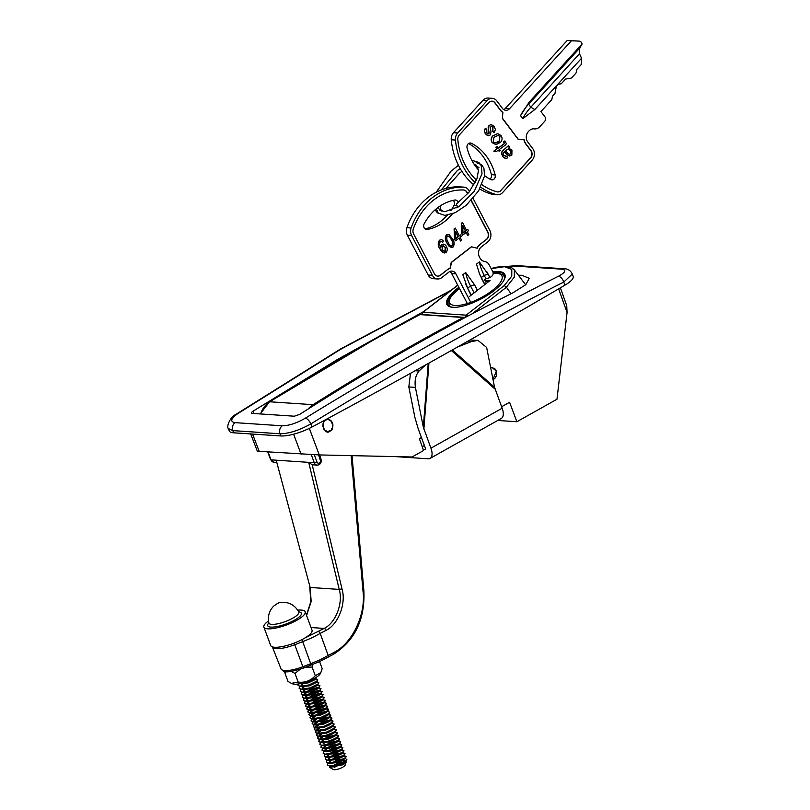 <?xml version="1.0" encoding="UTF-8"?>
<svg xmlns="http://www.w3.org/2000/svg" width="810" height="810" viewBox="0 0 810 810"><rect width="100%" height="100%" fill="white"/><g stroke="black" fill="none" stroke-linecap="round" stroke-linejoin="round"><path stroke-width="1.21" d="M490.668 367.73L492.136 367.568L496.348 371.071L493.017 379.525M423.681 311.556L337.537 359.448L252.943 411.257C251.211 412.462 250.958 413.171 252.183 413.394L294.334 416.208L299.74 414.376C369.269 369.836 440.286 329.326 512.811 292.866L525.771 284.705L529.284 278.336L521.893 275.299L518.41 275.238M501.613 406.752L509.591 402.276L516.861 421.737L556.976 399.239L567.061 312.508L566.737 305.684L560.388 287.833M516.861 421.737L497.745 420.461M250.685 433.937L257.327 451.221L319.251 454.926L412.047 456.982L423.569 450.522L419.357 438.676L421.433 437.511M305.36 418.162A6.115 2.622 58.4 0 1 310.817 423.913C299.133 430.414 288.856 433.704 279.987 433.765A6.115 5.073 -86.2 0 1 282.305 425.807C288.957 425.736 296.642 423.184 305.36 418.162C391.078 365.421 475.399 318.138 558.313 276.311A6.115 3.382 63.2 0 1 563.76 282.062C480.867 323.899 396.546 371.183 310.817 423.913L311.971 427.032A24.472 6.51 159.7 0 1 280.797 435.952L279.987 433.765L232.814 430.616L228.39 428.541L229.25 430.869A24.472 6.51 159.7 0 0 233.624 432.803L280.797 435.952M572.316 274.033L563.76 282.062L564.914 285.181A24.472 6.51 159.7 0 0 573.176 276.362L572.316 274.033C570.534 270.418 567.678 268.657 563.75 268.748L563.75 268.748A6.115 5.073 -86.2 0 0 561.593 269.173L514.421 266.024L507.617 266.551M558.313 276.311C565.714 272.302 566.808 269.922 561.593 269.173M451.069 290.294L340.716 348.887L236.601 413.95A6.115 3.2 55.9 0 1 237.725 413.647C230.728 418.77 229.868 421.777 235.133 422.648L282.305 425.807M450.127 291.023L340.868 349.161L237.725 413.647M311.971 427.032A2943.307 783.108 -20.3 0 0 564.914 285.181M251.434 413.039L252.183 413.394M422.212 446.705L424.389 445.49M325.843 420.066C330.642 415.003 336.109 429.999 329.883 431.123C325.083 436.185 319.616 421.19 325.843 420.066M331.513 421.22L331.837 422.506M331.563 428.561L331.401 429.077M464.171 318.046A2.035 1.012 -118 0 0 463.219 317.49L419.924 314.604A2.035 1.012 -118 0 0 419.62 314.665L419.62 314.665A2.035 1.012 -118 0 0 419.398 314.887M311.111 665.051L310.706 663.734L319.92 659.856L333.852 652.485C352.269 643.474 366.069 614.456 363.012 591.168L351.125 455.635M304.489 638.229L324.121 628.418C335.603 623.133 343.399 602.994 339.218 589.407L310.159 587.473L311.161 601.516L306.585 615.559M318.856 464.737A4.202 3.483 -86.2 0 1 317.176 465.132A4.202 3.483 -86.2 0 1 314.26 462.723L308.701 462.348L312.174 464.748L341.992 588.89C346.457 603.339 338.175 624.753 325.954 630.372L311.921 637.804L302.707 641.672L301.907 639.657M319.626 454.926L321.074 459.503C321.61 462.844 320.304 464.717 317.176 465.132L312.174 464.748M276.463 461.153L310.159 587.473L276.463 461.153M341.992 588.89L339.218 589.407L308.701 462.348L270.975 459.837A4.202 3.483 93.8 0 0 273.891 462.237L270.611 459.675A2.035 0.547 -20.3 0 0 270.975 459.837L268.08 452.01M329.336 766.128L329.802 767.394L333.305 769.5A6.46 1.721 -20.3 0 0 342.721 767.212A6.46 1.721 -20.3 0 0 345.161 765.116L346.083 762.331L345.607 761.613M343.977 764.215A6.46 1.721 -20.3 0 0 335.502 766.736A6.46 1.721 -20.3 0 0 334.105 767.637M329.802 767.394L342.964 764.772L346.083 762.331M344.554 761.471L333.376 765.814L337.649 763.303L345.111 761.633M332.95 765.875L341.982 760.772L346.68 760.246M346.933 759.78L346.376 760.975L342.326 763.314A10.196 2.714 159.7 0 0 343.146 762.878A10.196 2.714 159.7 0 0 345.05 761.673L346.933 759.78L345.738 758.747L344.24 758.767M343.794 758.828L333.244 762.645M301.583 683.356L312.538 680.127L316.568 677.12M300.469 683.61L307.881 682.182L312.609 680.309L316.69 677.038M298.181 684.025L298.009 685.25L299.923 686.303L308.904 684.956L316.832 681.099L317.682 679.641L314.624 679.205M298.374 683.994L298.07 685.432L300.247 686.515L308.975 685.138L317.247 680.947L317.753 679.833L314.189 679.469M303.031 683.863L301.057 685.27M299.639 686.424L299.092 688.196L301.016 689.249L309.997 687.903L317.925 684.055L318.775 682.597L315.708 682.152M299.822 686.465L299.163 688.378L301.077 689.442L310.068 688.085L318.34 683.903L318.836 682.779L315.282 682.425M304.125 686.819L302.15 688.216M300.723 689.381L300.186 691.143L302.1 692.206L311.091 690.849L319.008 687.001L319.859 685.543L316.74 684.926M300.915 689.411L300.257 691.335L302.171 692.388L311.161 691.041L319.434 686.85L319.93 685.726L316.376 685.371M305.218 689.766L303.244 691.163M301.816 692.327L301.279 694.099L303.193 695.152L312.184 693.805L320.102 689.958L320.952 688.5L316.7 687.69L310.372 689.543L306.058 692.064M303.993 692.459L311.394 691.77L317.307 689.047L317.895 688.054M317.399 688.135L307.456 691.811M302.008 692.358L301.35 694.281L303.264 695.334L312.245 693.988L320.173 690.14L320.983 688.591M317.966 688.237L317.459 688.318M316.872 688.439L308.134 691.669M307.527 691.993L303.234 695.162M302.91 695.274L302.373 697.046L304.287 698.109L313.267 696.752L321.195 692.904L322.046 691.446L317.793 690.636L311.455 692.499L307.152 695.01M305.087 695.405L312.488 694.717L318.401 692.003L318.988 691.011M318.482 691.092L308.549 694.767M303.102 695.314L302.434 697.238L304.358 698.291L313.338 696.934L321.621 692.753L322.117 691.629L318.553 691.274M317.955 691.386L309.228 694.615M308.61 694.95L305.431 697.066M304.003 698.23L303.466 700.002L305.38 701.055L314.361 699.708L322.289 695.851L323.139 694.393L318.887 693.593L312.549 695.446L308.245 697.957M319.575 694.038L309.633 697.714M304.185 698.26L303.527 700.184L305.451 701.237L314.432 699.891L322.36 696.043L323.16 694.494M319.049 694.342L310.311 697.572M308.488 698.615L306.514 700.022M305.087 701.176L304.55 702.948L306.474 704.001L315.454 702.655L323.382 698.807L324.233 697.349L321.55 696.661M320.669 696.985L310.726 700.66M305.279 701.217L304.621 703.131L306.534 704.194L315.525 702.837L323.443 698.99L324.253 697.44M320.142 697.288L311.404 700.518M309.582 701.571L306.504 704.012M306.18 704.133L305.643 705.905L307.557 706.958L316.548 705.601L324.466 701.754L325.316 700.296L321.064 699.496L314.736 701.349L310.433 703.86M306.787 704.224L315.758 703.576L321.671 700.852L322.258 699.86M321.762 699.941L311.82 703.617M306.372 704.163L305.714 706.087L307.628 707.14L316.619 705.793L321.337 703.92L324.537 701.936L325.347 700.397M321.236 700.235L312.498 703.475M310.675 704.518L307.598 706.958M307.274 707.079L306.737 708.851L308.65 709.904L317.642 708.558L325.559 704.71L326.41 703.252L323.798 702.756M322.856 702.888L312.913 706.563M307.466 707.11L306.808 709.033L308.721 710.087L317.702 708.74L325.63 704.892L326.44 703.343M322.329 703.191L313.591 706.421M311.759 707.474L308.691 709.914M308.367 710.026L307.83 711.798L309.744 712.861L318.725 711.504L326.653 707.656L327.503 706.198L323.251 705.388L316.912 707.251L312.609 709.762M323.939 705.844L314.007 709.519M313.48 709.813L312.609 710.35M308.559 710.066L307.891 711.99L309.815 713.043L318.796 711.686L326.724 707.839L327.524 706.3M324.516 705.945L324.01 706.026M323.413 706.138L314.685 709.368M314.067 709.702L309.784 712.861M309.46 712.982L308.924 714.754L310.837 715.807L319.818 714.46L327.746 710.603L328.597 709.155L326.147 708.487M325.033 708.79L315.09 712.466M314.574 712.77L313.703 713.296M309.643 713.013L308.985 714.936L310.908 715.989L319.889 714.643L328.161 710.451L328.668 709.337L325.104 708.973M324.506 709.094L315.768 712.324M315.161 712.648L310.868 715.807M310.544 715.929L310.007 717.701L311.931 718.753L320.912 717.407L328.84 713.559L329.69 712.101L327.23 711.433M326.126 711.737L316.183 715.422M315.667 715.716L311.759 718.733M310.736 715.969L310.078 717.883L311.992 718.946L320.983 717.589L328.9 713.742L329.71 712.192M325.6 712.041L316.862 715.27M316.254 715.605L311.961 718.764M311.637 718.885L311.101 720.657L313.014 721.71L322.005 720.363L329.923 716.506L330.774 715.048L328.161 714.552M316.75 718.662L312.852 721.68M311.83 718.915L311.172 720.839L313.085 721.892L322.076 720.546L330.348 716.354L330.844 715.24L327.959 714.774M317.348 718.551L313.055 721.71M312.731 721.831L312.194 723.603L314.108 724.656L323.099 723.31L331.017 719.462L331.867 718.004L329.255 717.508M328.313 717.64L318.37 721.315M317.844 721.619L313.946 724.636M312.923 721.872L312.265 723.786L314.179 724.839L323.16 723.492L331.442 719.31L331.938 718.187L329.052 717.721M327.787 717.943L319.049 721.173M318.441 721.507L314.148 724.667M313.824 724.778L313.288 726.55L315.201 727.613L324.182 726.256L332.11 722.409L332.961 720.951L330.51 720.292M329.397 720.596L319.464 724.272M318.938 724.565L315.039 727.582M314.017 724.818L313.349 726.742L315.272 727.795L324.253 726.448L332.535 722.257L333.031 721.133L329.467 720.779M328.87 720.89L320.132 724.12M319.525 724.454L315.242 727.613M314.918 727.734L314.371 729.506L316.295 730.559L325.276 729.213L333.204 725.355L334.054 723.907L331.442 723.411M315.1 727.765L314.442 729.688L316.356 730.741L325.347 729.395L333.274 725.547L334.125 724.089L331.229 723.624M320.618 727.4L316.325 730.569M316.001 730.681L315.465 732.453L317.388 733.506L326.369 732.159L334.297 728.312L335.148 726.853L332.535 726.357M321.125 730.468L318.664 732.119M316.194 730.721L315.535 732.635L317.449 733.698L326.44 732.341L334.712 728.16L335.208 727.036L331.654 726.681M320.497 731.076L317.419 733.516M317.095 733.637L316.558 735.409L318.472 736.462L327.463 735.115L335.38 731.258L336.231 729.8L333.619 729.304M322.208 733.414L321.337 733.951M317.287 733.668L316.629 735.591L318.543 736.644L327.534 735.298L335.806 731.106L336.302 729.992L333.416 729.526M322.805 733.303L321.58 734.022M318.188 736.584L317.652 738.356L319.565 739.408L328.556 738.062L336.474 734.214L337.325 732.756L334.712 732.26M333.771 732.392L323.828 736.067M318.381 736.624L317.723 738.538L319.636 739.591L328.617 738.244L336.899 734.062L337.395 732.939L333.831 732.574M319.282 739.54L318.745 741.302L320.659 742.365L329.64 741.008L337.567 737.161L338.418 735.703L335.36 735.267M334.854 735.348L324.921 739.024M319.474 739.571L318.806 741.494L320.73 742.547L329.71 741.201L337.993 737.009L338.489 735.885L334.925 735.531M334.327 735.642L325.59 738.872M320.375 742.486L319.828 744.258L321.752 745.311L330.733 743.965L338.661 740.117L339.511 738.659L336.899 738.163M335.947 738.295L326.005 741.97M320.558 742.517L319.899 744.441L321.813 745.494L330.804 744.147L339.076 739.965L339.572 738.841L336.687 738.376M335.421 738.598L326.683 741.828M321.459 745.433L320.922 747.205L322.846 748.258L331.827 746.911L339.755 743.064L340.605 741.606L337.537 741.17M337.041 741.241L327.098 744.927M320.962 747.296L323.16 748.481L331.897 747.093L340.17 742.912L340.666 741.788L337.112 741.433M322.552 748.389L322.016 750.161L323.929 751.214L332.92 749.868L340.838 746.01L341.688 744.552L339.076 744.056M338.134 744.198L328.192 747.873M322.744 748.42L322.086 750.344L324 751.396L332.981 750.05L341.263 745.858L341.759 744.744L338.195 744.38M337.608 744.491L328.87 747.731M323.646 751.336L323.109 753.108L325.023 754.161L334.014 752.814L341.931 748.966L342.782 747.508L340.17 747.012M339.218 747.144L329.285 750.819M323.838 751.376L323.18 753.29L325.093 754.353L334.074 752.996L342.357 748.815L342.853 747.691L339.967 747.225M338.691 747.448L329.964 750.678M324.739 754.292L324.202 756.054L326.116 757.117L335.097 755.76L343.025 751.913L343.875 750.455L340.818 750.019M340.311 750.101L330.379 753.776M324.233 756.145L326.44 757.33L335.168 755.953L343.45 751.761L343.946 750.637L340.382 750.283M339.785 750.394L331.047 753.624M325.833 757.239L325.286 759.01L327.21 760.063L336.19 758.717L344.118 754.869L344.969 753.411L341.911 752.966M341.405 753.047L331.462 756.722M326.015 757.269L325.357 759.193L327.27 760.246L336.261 758.899L344.533 754.717L345.03 753.594L341.476 753.229M340.878 753.351L332.141 756.581M326.916 760.185L326.379 761.957L328.293 763.02L337.284 761.663L345.212 757.816L346.062 756.358L342.994 755.922M342.498 756.003L332.556 759.679M326.42 762.048L328.617 763.233L337.355 761.846L345.627 757.664L346.123 756.54L342.569 756.186M341.972 756.297L333.234 759.527M328.009 763.141L327.473 764.913L329.386 765.966L338.377 764.62L345.05 761.673M302.656 683.873L301.199 684.916M303.75 686.829L302.292 687.862M304.843 689.776L303.385 690.819M305.937 692.722L303.315 694.808M307.031 695.679L305.572 696.711M308.114 698.625L306.656 699.668M309.207 701.581L306.301 703.981M310.301 704.528L307.395 706.928M311.394 707.474L308.488 709.884M312.488 710.431L309.582 712.83M313.571 713.377L310.665 715.787M319.16 728.048L316.123 730.539M319.96 730.65L317.216 733.485M321.216 734.032L319.758 735.075M321.054 733.607L318.31 736.432M321.408 734.133L318.512 736.462M322.431 736.897L320.851 738.021M321.114 739.49L321.479 737.171L319.403 739.388M322.501 737.09L319.606 739.419M323.392 739.935L320.78 742.021M323.595 740.036L320.699 742.365M324.486 742.881L323.028 743.924M325.579 745.838L324.121 746.871M325.772 745.939L322.876 748.268M326.865 748.885L325.073 750.181M328.85 754.687L327.392 755.73M329.052 754.788L326.147 757.117M329.943 757.633L328.485 758.676M330.136 757.745L328.344 759.031M331.037 760.59L329.579 761.623M327.513 765.004L329.71 766.179L338.438 764.802L342.326 763.314M300.712 683.599L308.114 682.921L314.027 680.197L314.675 679.165M314.553 679.023L316.578 679.124M302.039 683.863L301.472 686.374M301.806 686.556L309.207 685.867L315.12 683.144L315.768 682.121M303.132 686.809L302.565 689.33M302.899 689.502L310.301 688.824L316.214 686.1L316.862 685.068M304.226 689.755L303.659 692.277M305.319 692.712L304.742 695.233M306.868 695.243L305.907 696.205L305.836 698.179M306.17 698.352L313.571 697.673L319.484 694.95L320.132 693.917M307.962 698.2L307 699.151L306.929 701.126M307.263 701.308L314.665 700.62L320.578 697.896L321.226 696.873M321.104 696.721L313.642 698.392L309.339 700.913M308.59 701.561L308.023 704.082M309.683 704.508L309.116 707.029M309.45 707.211L316.852 706.522L322.765 703.799L323.413 702.776M325.306 702.726L322.157 702.442L315.829 704.295L311.516 706.816M311.232 707.049L310.281 708.001L310.2 709.985M310.544 710.157L317.945 709.479L323.858 706.755L324.506 705.723M311.87 710.41L311.293 712.932M311.627 713.104L319.029 712.425L324.942 709.702L325.59 708.669M324.901 708.355L318.006 710.198L313.703 712.709M313.419 712.952L312.457 713.904L312.387 715.878M312.721 716.06L320.122 715.372L326.035 712.658L326.683 711.625M325.995 711.312L319.1 713.144L314.796 715.665M314.503 715.898L313.551 716.85L313.48 718.835M313.814 719.007L321.216 718.328L327.129 715.605L327.777 714.572M315.141 719.26L314.574 721.781M314.908 721.963L322.309 721.275L328.222 718.551L328.87 717.528M330.763 717.478L327.615 717.194L321.286 719.047L316.973 721.568M316.69 721.801L315.738 722.753L315.657 724.737M316.001 724.909L323.403 724.231L329.316 721.507L329.964 720.475M329.275 720.161L322.37 722.004L318.067 724.515M317.783 724.747L316.821 725.709L316.75 727.684M317.085 727.866L324.486 727.178L330.399 724.454L332.535 722.257M330.925 723.279L330.358 723.107M318.877 727.704L317.915 728.656L317.844 730.64M318.178 730.812L325.579 730.124L331.492 727.41L333.619 725.203M332.019 726.226L331.452 726.064M319.272 733.759L326.673 733.08L332.586 730.357L334.712 728.16M333.113 729.182L332.546 729.01M320.395 734.224L320.021 736.533M320.365 736.715L327.767 736.027L333.679 733.303L334.327 732.28M334.196 732.129L336.221 732.23M321.459 739.662L328.86 738.983L334.773 736.26L335.411 735.227M335.289 735.075L327.827 736.756L323.524 739.267M320.983 742.578L329.943 741.93L335.856 739.206L337.993 737.009M323.635 745.564L331.037 744.876L336.95 742.163L337.598 741.13M337.476 740.978L330.014 742.659L325.711 745.17M324.729 748.511L332.13 747.832L338.043 745.109L340.17 742.912M338.56 743.934L331.108 745.605L326.805 748.116M325.822 751.467L333.224 750.779L339.137 748.055L339.785 747.033M339.653 746.881L332.191 748.551L327.888 751.072M325.347 754.383L334.317 753.735L340.23 751.012L342.357 748.815M340.747 749.837L333.285 751.508L328.981 754.019M326.44 757.33L335.401 756.682L341.314 753.958L343.45 751.761M341.84 752.784L334.378 754.454L330.075 756.975M329.093 760.317L336.494 759.628L342.407 756.915L344.533 754.717M342.934 755.73L335.472 757.411L331.168 759.922M330.186 763.263L337.588 762.585L343.501 759.861L344.149 758.828M344.017 758.687L336.565 760.357L332.252 762.868M331.28 766.219L338.681 765.531L344.594 762.807L345.262 761.846M332.606 766.473L331.999 767.161L332.444 766.462M285.11 671.622L284.806 672.766L286.011 671.723M291.286 671.419L294.992 673.444L300.277 669.192M291.428 683.346L292.693 683.873A15.299 4.07 -20.3 0 0 300.308 683.64A15.299 4.07 -20.3 0 0 320.274 673.667L320.831 672.573L315.303 675.732C310.716 680.724 305.016 682.85 298.201 682.121L291.428 683.346L288.006 681.433L284.806 672.766M319.585 661.588L322.198 668.655L320.831 672.573M315.303 675.732L312.093 667.055L312.893 664.443M298.201 682.121L294.992 673.444M305.522 667.268L312.093 667.055M328.971 430.981L330.004 431.052A6.115 5.073 93.8 0 0 330.794 430.464A6.115 5.073 93.8 0 0 331.482 429.725L332.282 428.389A6.115 5.073 93.8 0 0 332.859 426.283L332.869 424.653A6.115 5.073 93.8 0 0 332.313 422.577L331.523 421.281A6.115 5.073 93.8 0 0 330.055 420.025L329.498 420.38L328.769 419.55A6.115 5.073 93.8 0 0 328.273 419.489M326.167 431.416L326.825 431.457M327.422 431.7A6.115 5.073 93.8 0 0 328.718 431.578L329.457 430.717L330.004 431.052M326.896 431.629L326.167 430.798L325.61 431.153M325.691 420.147L326.936 419.62M323.443 422.779L324.182 421.524M322.836 426.485L322.846 424.946M324.142 429.877L323.382 428.601M328.941 419.955L330.055 420.025M492.115 367.568A6.115 5.073 93.8 0 1 492.612 367.639L493.341 368.459L493.897 368.104A6.115 5.073 93.8 0 1 495.366 369.36L496.155 370.666A6.115 5.073 93.8 0 1 496.712 372.732L496.702 374.362A6.115 5.073 93.8 0 1 496.125 376.468L495.376 376.67L495.325 377.804A6.115 5.073 93.8 0 1 493.847 379.131L492.895 378.908M504.853 274.489A32.633 10.834 -27.6 0 0 499.031 271.897A32.633 10.834 -27.6 0 0 492.996 272.271M459.017 287.621A32.633 10.834 -27.6 0 0 447.009 304.702M492.875 271.927A32.633 10.834 152.4 0 1 498.859 271.563A32.633 10.834 152.4 0 1 504.772 274.317A32.633 10.834 152.4 0 1 487.833 295.012A32.633 10.834 152.4 0 1 452.83 307.294A32.633 10.834 152.4 0 1 446.917 304.54A32.633 10.834 152.4 0 1 458.845 287.287M453.357 307.324A32.086 10.651 152.4 0 1 447.596 304.631A32.086 10.651 152.4 0 1 458.106 288.562A32.086 10.651 152.4 0 1 459.108 287.803M511.019 293.767L506.422 287.165L504.276 285.545L511.758 276.139L511.798 269.386L504.427 266.692L491.184 268.647M467.674 316.183A2.045 0.921 -127.8 0 0 466.135 315.151L423.002 312.265A2.045 0.921 -127.8 0 0 422.638 312.366L421.969 314.685M493.057 272.514A32.086 10.651 152.4 0 1 504.458 274.914A32.086 10.651 152.4 0 1 503.375 281.192M506.422 287.165L514.289 277.142L514.36 269.902L525.66 284.796M502.17 408.24L430.94 448.183A12.241 6.024 60.7 0 1 430.09 458.399L501.319 418.456A12.241 6.024 -119.3 0 0 502.17 408.24L494.556 387.281L486.628 347.439L478.032 340.423L471.714 341.476L457.549 347.014M423.195 449.469L424.784 449.57A2.035 1.002 60.7 0 0 425.24 447.808L418.183 428.733L414.892 417.403L408.827 386.947L410.488 373.339M395.614 456.617L428.196 458.794A12.241 6.024 60.7 0 0 430.09 458.399M430.94 448.183L423.336 427.224L415.408 387.382L408.827 386.947M415.166 370.747L419.064 371L425.554 364.966M419.064 371C415.682 374.979 414.467 380.437 415.408 387.382M470.002 339.977L478.032 340.423M474.032 164.086L476.533 165.27L478.528 170.171L476.979 178.575L468.97 192.264L456.668 203.867A1.833 0.699 55.3 0 0 456.516 204.302A1.833 0.699 55.3 0 0 457.447 206.175A1.833 0.699 55.3 0 0 458.754 206.884L474.275 191.302L482.021 173.715L481.231 165.665L478.943 162.496L471.795 160.269M440.154 210.377L441.278 211.035L439.962 206.094M469.365 296.571L490.07 280.493L484.795 280.371M485.058 280.159L485.595 281.181L488.906 281.404M451.575 246.088L452.415 245.825C453.256 243.729 452.942 241.684 451.474 239.699C450.603 237.168 449.196 235.973 447.252 236.105C446.411 238.201 446.725 240.246 448.203 242.231C449.064 244.752 450.471 245.946 452.415 245.825L452.183 245.815C453.033 243.719 452.719 241.674 451.241 239.679C450.37 237.148 448.963 235.953 447.019 236.095M451.464 246.078L452.183 245.815M453.033 247.09C450.36 247.749 448.406 246.402 447.16 243.051C445.196 240.226 445.024 237.492 446.644 234.839L449.155 234.657L452.517 238.889C454.471 241.704 454.643 244.448 453.033 247.09M425.918 229.402L427.184 229.483A3.767 3.129 -86.2 0 1 426.546 229.524A3.767 3.129 -86.2 0 1 424.197 223.752A51.972 43.072 -86.2 0 1 437.4 207.937A51.972 43.072 -86.2 0 1 454.754 200.029A3.767 3.129 -86.2 0 1 455.392 199.999A3.767 3.129 -86.2 0 1 458.176 202.773M471.147 200.556L487.681 232.186A5.306 4.394 -86.2 0 1 486.253 239.527L480.158 244.458A10.196 8.454 93.8 0 0 477.232 248.224L471.349 246.787L451.21 262.42L450.056 268.383A8.971 7.442 93.8 0 0 447.424 269.669L440.458 275.268A5.306 4.394 -86.2 0 1 437.785 276.129A5.306 4.394 -86.2 0 1 434.403 273.74L413.596 233.918A5.306 4.394 -86.2 0 1 413.292 229.048A62.167 51.516 -86.2 0 1 433.532 200.11A62.167 51.516 -86.2 0 1 463.614 189.985A5.306 4.394 -86.2 0 1 467.107 192.385L467.785 193.691M455.817 238.413L458.095 236.652L455.524 231.731M458.318 236.662L455.503 231.265L455.827 238.606L458.095 236.652M454.795 239.406L454.329 228.865L455.321 228.096L459.371 235.852L460.546 234.94L461.275 236.338L460.1 237.249L461.639 240.195L460.586 241.005L459.047 238.059L455.524 240.803L454.562 239.385L454.106 228.855L455.159 228.218M455.453 240.661L454.562 239.385M444.204 251.647L445.065 251.333L445.166 247.364L443.262 245.653M445.298 251.353L445.399 247.384L442.392 245.977L442.078 249.834L445.065 251.333M440.215 241.572L441.48 241.38L440.215 241.572L439.476 243.972L440.751 247.668L441.956 244.579C443.85 243.719 445.338 244.367 446.421 246.523C447.636 248.741 447.495 250.746 445.996 252.548C443.364 253.398 441.409 252.194 440.134 248.923C438.068 245.936 437.926 243.04 439.688 240.226C441.227 239.335 442.503 239.719 443.546 241.38L442.584 242.342L441.48 241.38L439.982 241.552M440.518 247.647L441.723 244.559L443.313 244.104M442.473 242.21L441.248 241.36M486.253 239.527L479.925 244.438A10.196 8.454 93.8 0 0 477.019 248.174M471.288 200.404L487.914 232.207A5.306 4.394 -86.2 0 1 486.486 239.537M463.381 189.975A5.306 4.394 -86.2 0 1 466.874 192.365L467.107 192.385M466.874 192.365L467.653 193.853M447.424 269.669L440.225 275.258A5.306 4.394 -86.2 0 1 437.673 276.119M471.582 246.797L451.443 262.43L450.279 268.404A8.971 7.442 93.8 0 0 447.647 269.69M474.538 284.776L470.529 285.96L467.653 288.188L468.21 289.686L462.824 274.742L465.699 272.514L474.538 284.776L477.434 290.314M471.258 295.093L467.653 288.188A34.476 15.532 52.2 0 1 465.517 283.662M474.144 292.866L470.529 285.96A34.476 15.532 52.2 0 1 465.699 272.514M468.21 289.686L471.096 295.225M450.907 210.529A51.972 43.072 -86.2 0 0 453.985 205.517A3.767 3.129 93.8 0 0 453.165 200.353M447.231 215.237A51.972 43.072 -86.2 0 1 425.017 228.906M427.184 229.483A51.972 43.072 93.8 0 0 452.304 213.931M456.577 207.805A51.972 43.072 93.8 0 0 457.488 206.226M455.068 239.537L454.086 239.902M479.186 273.051A34.476 15.532 52.2 0 0 481.322 277.587L484.198 275.349A34.476 15.532 52.2 0 1 479.368 261.903L488.045 274.225L484.198 275.349L485.99 278.772L489.989 277.587L491.862 276.139A3.26 2.703 93.8 0 0 492.733 271.623L489.311 265.062A8.161 6.763 93.8 0 0 484.582 261.438A8.161 6.763 -86.2 0 1 479.864 257.823L479.429 257.003A7.341 6.085 -86.2 0 1 481.403 246.837L487.731 241.927A8.161 6.763 93.8 0 0 489.918 230.637L473.08 198.399M469.517 191.575L469.111 190.816A8.161 6.763 93.8 0 0 463.907 187.14A8.161 6.763 93.8 0 0 463.745 187.14A65.023 53.885 93.8 0 0 411.115 227.995A8.161 6.763 93.8 0 0 411.581 235.477L432.388 275.299A8.161 6.763 93.8 0 0 437.592 278.974A8.161 6.763 93.8 0 0 441.703 277.658L448.892 272.079A6.115 5.073 -86.2 0 1 451.98 271.087A6.115 5.073 -86.2 0 1 455.888 273.841L451.666 273.557A6.115 5.073 93.8 0 0 449.833 271.502M463.745 187.14L459.533 186.857A8.161 6.763 -86.2 0 1 459.695 186.867A8.161 6.763 -86.2 0 1 459.847 186.877M459.533 186.857A65.023 53.885 93.8 0 0 406.903 227.711L411.115 227.995M411.581 235.477L407.369 235.204A8.161 6.763 -86.2 0 1 406.903 227.711M407.369 235.204L428.176 275.025L432.388 275.299M437.592 278.974L433.38 278.701A8.161 6.763 -86.2 0 1 428.176 275.025M470.782 302.353L455.888 273.841M467.329 303.537L451.666 273.557M484.927 284.492L479.55 274.003L476.493 264.141L479.368 261.903M481.869 279.075L484.765 284.614M485.99 278.772L484.542 279.895M486.719 271.522L489.989 277.587M465.497 231.093L462.682 225.696L463.006 233.027L465.497 231.093L462.702 226.152M462.996 232.845L465.274 231.073M462.632 235.092L461.74 233.817L461.285 223.276L462.338 222.649M462.702 235.224L461.973 233.827L461.508 223.297L462.5 222.527L466.55 230.283L467.724 229.362L468.453 230.759L467.279 231.67L468.818 234.617L467.765 235.427L466.226 232.49L462.469 235.214M467.765 235.427L466.074 232.612M466.479 230.141L467.572 229.483M451.423 247.566L446.928 243.03C444.974 240.216 444.801 237.472 446.411 234.819L448.922 234.637M444.234 253.074L439.911 248.913C437.845 245.926 437.694 243.03 439.466 240.216L441.106 239.709M460.515 240.864L458.895 238.18M459.3 235.71L460.394 235.062M268.9 623.001A15.906 4.232 -20.3 0 0 271.168 624.318A15.906 4.232 -20.3 0 0 288.927 620.106A15.906 4.232 -20.3 0 0 298.728 611.965C295.812 606.558 291.357 603.359 285.383 602.387C277.02 602.245 279.703 603.004 277.769 603.278L273.679 606.113C269.123 610.821 267.523 616.451 268.9 623.001M268.778 622.475L267.897 624.196A17.952 4.779 -20.3 0 0 270.216 627.021A17.952 4.779 -20.3 0 0 292.197 621.361A17.952 4.779 -20.3 0 0 300.257 612.228L298.475 611.479M268.515 620.946A22.032 5.862 -20.3 0 0 263.878 627.092A22.032 5.862 -20.3 0 0 266.966 628.742A22.032 5.862 -20.3 0 0 291.256 623.042A22.032 5.862 -20.3 0 0 305.198 611.803A22.032 5.862 -20.3 0 0 302.11 610.153A22.032 5.862 -20.3 0 0 297.675 610.163M305.198 611.803L312.022 630.241A22.032 5.862 159.7 0 1 298.08 641.479A22.032 5.862 159.7 0 1 273.78 647.18A22.032 5.862 159.7 0 1 270.702 645.529L263.878 627.092M478.518 169.999A51.972 43.072 -86.2 0 1 476.057 167.002A51.972 43.072 -86.2 0 1 467.076 147.946A3.767 3.129 -86.2 0 1 470.316 142.995A3.767 3.129 -86.2 0 1 471.329 143.269L469.274 143.137M497.188 148.797L496.074 147.238L497.218 146.549L498.363 148.078L503.435 144.474L504.539 143.573L503.688 141.79L504.883 140.92L506.331 143.502L505.845 144.717L499.405 149.455L500.205 150.528L499.071 151.217L498.261 150.144L496.105 151.754L494.039 151.156L497.229 148.767L495.852 147.228L497.067 146.64M498.282 147.967L504.306 143.552L503.466 141.77L504.772 141.001M509.389 154.285L510.543 153.718L510.533 150.66L508.498 149.445M510.766 153.738L510.756 150.67C509.034 149.04 507.252 149.131 505.43 150.964L507.1 152.493C508.143 154.143 509.368 154.558 510.766 153.738L510.543 153.718M509.611 155.996L507.526 155.024L504.276 151.632M507.748 155.034L504.498 151.652L503.03 153.677L503.749 155.54L506.918 156.279L507.819 157.798C505.865 158.76 504.184 158.315 502.777 156.462L501.603 153.313L502.352 151.247L508.427 145.689L509.48 147.076L508.67 148.21L511.96 150.063L511.859 155.054L509.723 156.006L507.526 155.024M502.777 156.462L501.38 153.303L502.119 151.227L508.336 145.851M497.634 191.909A5.306 4.394 93.8 0 0 500.793 190.492L530.59 158.041A5.306 4.394 93.8 0 0 530.965 150.549L526.024 143.998A10.196 8.454 -86.2 0 1 524.1 139.512L518.076 139.249L502.352 118.382L502.888 112.306A8.971 7.442 -86.2 0 1 500.651 110.302L495.042 102.85A5.306 4.394 93.8 0 0 488.835 102.586L459.27 135.047A5.306 4.394 93.8 0 0 457.812 139.664A62.167 51.516 93.8 0 0 476.381 180.083M502.352 118.382L502.888 112.306M502.656 112.286A8.971 7.442 -86.2 0 1 500.428 110.292L500.651 110.302M481.93 184.68A62.167 51.516 93.8 0 0 497.087 191.818A5.306 4.394 93.8 0 0 501.025 190.502M500.793 190.492L530.358 158.031A5.306 4.394 93.8 0 0 530.732 150.538L525.791 143.977A10.196 8.454 -86.2 0 1 523.867 139.502M471.329 143.269A51.972 43.072 93.8 0 1 495.173 174.94A3.767 3.129 -86.2 0 1 491.933 179.891A3.767 3.129 -86.2 0 1 490.921 179.607A51.972 43.072 -86.2 0 1 484.623 175.669M489.959 179.111A3.767 3.129 93.8 0 0 491.417 174.687A51.972 43.072 -86.2 0 0 468.534 143.522M495.771 144.625L492.348 142.601M501.937 151.814L502.109 151.247M493.128 127.261L491.518 126.137L490.111 127.534L491.042 132.04L490.333 134.835C488.703 136.11 487.225 135.847 485.919 134.065C484.41 132.212 484.309 130.288 485.605 128.294L486.769 129.529L486.881 133.144L489.048 133.731L488.369 127.565L489.28 125.368L491.305 124.527L494.13 126.39L495.426 129.58L494.1 132.648L492.936 131.412L492.905 127.241L492.713 131.402L493.796 132.556M492.318 142.844L492.44 142.732C490.911 140.353 491.073 138.085 492.905 135.918L497.644 133.609L500.975 135.472C502.514 137.791 502.413 140.039 500.661 142.206L495.993 144.636L492.44 142.722M577.226 40.986A4.08 3.382 93.8 0 0 577.155 40.976A4.08 3.382 93.8 0 0 577.115 40.976L567.192 40.5L571.414 40.783L509.591 108.661A6.115 5.073 -86.2 0 1 505.815 110.292A6.115 5.073 -86.2 0 1 502.423 108.358L496.813 100.906A8.161 6.763 93.8 0 0 492.298 98.324A8.161 6.763 93.8 0 0 487.255 100.501L483.043 100.217A8.161 6.763 -86.2 0 1 488.076 98.04L492.298 98.324M534.803 109.573L530.833 107.193L528.596 104.206A35.893 14.489 -37 0 0 520.557 115.688L529.183 102.121L528.596 104.206L579.778 48.003L579.484 53.764L581.55 58.239L534.803 109.573L522.794 118.665A35.893 14.489 -37 0 1 530.833 107.193L579.484 53.764M520.557 115.688L522.794 118.665M529.183 102.121L582.086 44.034L579.778 48.003M497.563 194.775L493.351 194.491A8.161 6.763 -86.2 0 1 492.318 194.319L496.53 194.602A8.161 6.763 93.8 0 0 497.563 194.775A8.161 6.763 93.8 0 0 502.595 192.588L532.16 160.127A8.161 6.763 93.8 0 0 532.737 148.605L527.796 142.044A7.341 6.085 -86.2 0 1 528.312 131.676L528.92 131.007A8.161 6.763 -86.2 0 1 533.952 128.831A8.161 6.763 -86.2 0 1 534.347 128.871A8.161 6.763 93.8 0 0 534.732 128.911A8.161 6.763 93.8 0 0 539.764 126.724L544.634 121.378A3.26 2.703 93.8 0 0 544.867 116.772L540.928 111.557L551.812 99.61L552.501 96.137L554.961 93.433L556.328 86.478L558.353 84.26L561.289 83.764L565.552 79.076L570.878 78.175A2.035 1.691 93.8 0 0 571.809 77.649L575.718 73.356A2.035 1.691 93.8 0 0 576.244 72.293L576.801 69.447L581.236 64.577L581.55 58.239M582.086 44.034A4.08 3.382 93.8 0 0 579.089 41.108A4.08 3.382 93.8 0 0 579.018 41.097L571.414 40.783M567.192 40.5L505.379 108.378L509.591 108.661M503.749 109.593A6.115 5.073 93.8 0 0 505.379 108.378M473.961 184.953A65.023 53.885 -86.2 0 1 451.251 139.776A8.161 6.763 -86.2 0 1 453.478 132.688L483.043 100.217M453.478 132.688L457.69 132.962L487.255 100.501M457.69 132.962A8.161 6.763 93.8 0 0 455.463 140.059L451.251 139.776M496.53 194.602A65.023 53.885 -86.2 0 1 480.725 187.171M475.207 182.645A65.023 53.885 -86.2 0 1 455.463 140.059M492.318 194.319A65.023 53.885 -86.2 0 1 479.722 189.003M518.299 139.269L502.585 118.402M495.335 142.904L499.284 140.94L499.841 136.465L497.947 135.381M500.074 136.485L498.069 135.391L493.918 137.315L493.381 141.77C495.457 143.451 497.502 143.188 499.517 140.95L499.841 136.465M492.905 135.918L497.532 133.599M485.919 134.065L485.686 134.045C484.177 132.202 484.076 130.278 485.372 128.284L485.605 128.294M489.28 125.368L491.194 124.527M492.905 127.241L491.397 126.137M488.238 135.655L485.686 134.045M488.116 134.025L489.139 132.678L488.147 127.545L489.058 125.358M492.207 142.702C490.688 140.343 490.84 138.075 492.683 135.898M500.428 110.292L494.809 102.84A5.306 4.394 93.8 0 0 491.984 101.169M505.379 156.634L506.746 156.37M505.602 158.304L502.554 156.441M498.99 151.116L498.13 150.245M495.923 151.703L493.817 151.136L496.996 148.756M567.061 312.508L558.647 288.856M301.087 454.218L293.605 434.19M309.339 428.379L319.251 454.926M252.558 434.069L259.22 451.423M514.421 266.024A6.115 5.073 -86.2 0 1 516.577 265.599L563.75 268.748M233.624 432.803L232.814 430.616A6.115 5.073 -86.2 0 1 235.133 422.648M252.943 411.257L253.783 413.495M308.205 408.989A23.217 19.238 -86.2 0 1 313.065 404.676A2943.307 2439.092 -86.2 0 1 418.082 342.154A2943.307 2439.092 -86.2 0 1 463.219 317.49A2.035 1.691 -86.2 0 1 463.998 317.317L420.714 314.432A2.035 2.035 0 0 0 419.62 314.665L374.483 339.329L269.447 401.861A2.035 0.982 57.8 0 1 269.781 401.79A23.217 19.238 93.8 0 0 260.577 413.95M420.714 314.432A2.035 1.691 -86.2 0 0 419.924 314.604A2943.307 2439.092 93.8 0 0 374.797 339.268A2943.307 2439.092 93.8 0 0 269.781 401.79L313.065 404.676A2.035 0.982 57.8 0 1 314.088 405.263M303.274 668.047L302.869 666.721L310.706 663.734L302.707 641.672L294.749 644.709L294.121 643.11M327.777 657.356A2.035 1.002 -119.3 0 0 328.091 657.295A2.035 1.002 -119.3 0 0 328.242 655.624L320.244 633.572A2.035 1.002 -119.3 0 0 318.411 631.618M325.954 630.372A2.035 1.002 -119.3 0 0 324.121 628.418L311.02 627.537M311.293 454.683L314.26 462.723A2.035 0.547 -20.3 0 0 316.953 461.933A2.167 1.792 93.8 0 0 320.274 460.191L318.593 454.906M314.31 454.785L316.953 461.933M321.074 459.503L320.274 460.191M333.386 654.207A2.035 1.002 -119.3 0 0 333.7 654.146L320.041 661.385L303.315 668.108C292.531 671.571 286.011 672.644 283.753 671.308L281.08 669.019A20.442 5.437 -20.3 0 0 302.869 666.721L294.749 644.709A20.949 5.579 159.7 0 1 272.413 647.068L272.342 646.856M352.026 455.645L363.892 590.875L363.012 591.168M363.892 590.875C365.077 619.326 355.013 640.416 333.7 654.146A2.035 1.002 -119.3 0 0 333.852 652.485M269.224 402.145A2.035 0.982 57.8 0 1 269.447 401.861L260.243 413.93M506.452 287.206L472.21 313.784M457.782 285.262L423.002 312.265A2.045 1.701 93.8 0 0 422.243 314.533M465.375 317.409A2.045 1.701 -86.2 0 1 466.135 315.151L504.276 285.545M494.556 387.281L452.304 349.971M495.112 389.164L451.332 350.517M423.336 427.224L428.207 363.477M423.883 429.108L428.935 363.072M471.714 341.476L467.805 341.223M486.79 281.262L485.706 282.113M459.402 288.36A29.373 9.75 -27.6 0 0 455.129 305.512A29.373 9.75 -27.6 0 0 492.247 290.527A29.373 9.75 -27.6 0 0 496.56 273.355A29.373 9.75 -27.6 0 0 493.138 273.426M451.221 307.01A31.003 10.297 152.4 0 1 449.074 305.147L448.77 300.844L451.15 296.247L459.351 288.259M504.762 277.83L504.033 276.433A31.003 10.297 152.4 0 1 504.336 279.258M453.985 205.517L457.103 205.72M495.173 174.94L491.417 174.687M577.054 40.966L579.018 41.097M533.567 128.82L534.347 128.871M516.577 265.599L506.908 266.46M236.601 413.95C229.139 417.464 226.486 427.386 228.39 428.541M306.464 615.215L310.787 601.719L309.815 587.351M281.08 669.019L272.413 647.068M276.797 462.429L273.891 462.237M267.766 451.99L270.611 459.675M464.95 317.631A2.035 2.035 0 0 0 463.998 317.317M301.745 683.832L300.176 683.67M314.371 679.884L316.163 678M302.839 686.789L300.247 686.515M315.465 682.84L317.247 680.947M303.922 689.735L301.33 689.472M316.548 685.787L318.34 683.903M305.016 692.682L302.424 692.418M317.642 688.733L319.434 686.85M306.109 695.638L303.517 695.365M318.735 691.689L320.527 689.806M307.203 698.585L304.611 698.321M319.828 694.636L321.621 692.753M308.296 701.541L305.704 701.268M320.922 697.592L322.704 695.699M322.005 700.539L323.798 698.655M310.473 707.434L307.881 707.171M323.099 703.485L324.891 701.602M311.567 710.39L308.975 710.117M324.192 706.442L325.984 704.558M312.66 713.337L310.068 713.073M325.286 709.388L327.078 707.505M313.753 716.293L311.161 716.02M326.379 712.344L328.161 710.451M314.837 719.24L312.245 718.976M327.463 715.291L329.255 713.408M315.93 722.186L313.338 721.923M328.556 718.237L330.348 716.354M317.024 725.142L314.432 724.869M329.65 721.194L331.442 719.31M318.117 728.089L315.525 727.826M319.211 731.045L316.619 730.772M320.294 733.992L317.702 733.728M321.388 736.938L318.796 736.675M334.014 732.999L335.806 731.106M322.481 739.894L319.889 739.621M335.107 735.946L336.899 734.062M324.668 745.797L322.076 745.524M337.294 741.849L339.076 739.965M325.752 748.744L323.16 748.481M326.845 751.69L324.253 751.427M339.471 747.751L341.263 745.858M330.126 760.549L327.534 760.276M331.209 763.496L328.617 763.233M343.835 759.547L345.627 757.664M332.302 766.452L329.71 766.179M344.928 762.504L346.376 760.975M314.695 678.922L313.996 678.851M317.672 682.071L316.092 681.909M316.882 684.825L316.173 684.754M321.246 696.63L320.537 696.559M306.595 703.657L308.387 701.774M307.678 706.614L309.481 704.72M323.433 702.533L322.724 702.452M308.772 709.56L310.564 707.667M309.865 712.506L311.658 710.623M310.959 715.463L312.751 713.569M312.052 718.409L313.845 716.526M329.68 714.521L328.323 714.39M313.136 721.366L314.938 719.472M314.229 724.312L316.022 722.419M315.323 727.269L317.115 725.375M332.95 723.381L331.604 723.239M316.416 730.215L318.208 728.322M334.044 726.327L332.687 726.185M335.127 729.273L333.781 729.142M337.314 735.176L335.441 734.984M338.408 738.133L336.828 737.971M339.501 741.079L337.922 740.917M337.618 740.887L336.909 740.816M340.585 744.036L338.712 743.833M324.051 750.87L325.843 748.977M341.678 746.982L339.805 746.79M342.772 749.928L340.888 749.736M343.865 752.885L342.508 752.743M344.959 755.831L343.379 755.669M343.075 755.639L342.367 755.568M345.738 758.747L344.169 758.585M491.103 268.505L496.986 267.108L506.088 266.389L511.728 267.756L514.36 269.902M422.638 312.366L457.721 285.13M458.44 165.301L451.048 171.143L436.195 192.223M435.091 209.861L437.37 212.848L444.862 215.399L455.21 212.696L466.226 205.305L478.609 190.876L484.603 175.851L483.884 168.105L481.484 164.703L476.179 162.547M436.813 209.871L438.18 213.01M460.181 168.551L457.225 170.687L441.288 189.935M438.038 207.461L439.8 210.094L444.862 211.734L458.176 206.813M478.943 167.376L475.45 166.172M461.892 171.366L459.604 173.067L445.986 188.396M486.699 281.262L485.676 282.052M504.033 276.433C504.458 275.39 502.24 274.266 497.38 273.081L493.138 273.223M449.803 306.544L449.074 305.147M463.907 187.14L459.695 186.867M577.155 40.976L579.089 41.108M534.732 128.911L533.405 128.82"/></g></svg>

